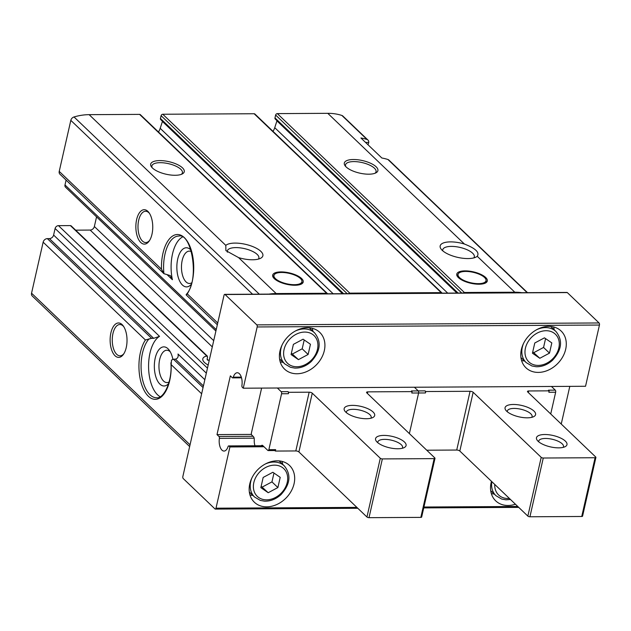 <?xml version="1.0" encoding="UTF-8"?>
<svg xmlns="http://www.w3.org/2000/svg" width="631" height="631" viewBox="0 0 631 631"><rect width="100%" height="100%" fill="white"/><g stroke="black" fill="none" stroke-linecap="round" stroke-linejoin="round"><path stroke-width="0.95" d="M301.586 278.5A15.649 5.853 -167.2 0 1 303.211 282.049A15.649 5.853 -167.2 0 1 286.648 284.281A15.649 5.853 -167.2 0 1 272.679 275.108A15.649 5.853 -167.2 0 1 284.991 272.142A15.649 5.853 -167.2 0 1 301.586 278.5M485.673 277.474A15.649 5.853 -167.2 0 1 487.306 281.016A15.649 5.853 -167.2 0 1 470.742 283.248A15.649 5.853 -167.2 0 1 456.773 274.083A15.649 5.853 -167.2 0 1 469.085 271.109A15.649 5.853 -167.2 0 1 485.673 277.474M75.641 230.157L90.154 230.07A3.912 3.076 133.7 0 0 94.366 226.513L96.559 216.867M203.056 387.544L173.399 359.181L171.466 360.159L171.175 364.639A32.867 16.138 89.7 0 1 148.317 396.205A32.867 16.138 89.7 0 1 145.406 339.991L151.606 338.334L47.357 238.621A3.912 3.076 133.7 0 0 43.145 242.178L31.55 293.202A3.912 3.076 133.7 0 0 32.252 296.01L189.647 446.559M47.357 238.621L49.399 238.613A3.912 3.076 133.7 0 0 53.611 235.047L55.102 228.501A3.131 2.461 133.7 0 1 58.47 225.653L70.404 225.59A1.562 1.23 133.7 0 1 71.169 225.874L207.362 356.136M216.22 329.611L64.993 184.97A3.131 2.461 133.7 0 0 65.553 187.218L215.905 331.015M64.993 184.97L66.097 180.103M59.227 171.387A3.912 3.076 133.7 0 0 59.929 174.195L163.926 273.673L161.489 269.2L59.227 171.387L70.822 120.363A3.912 3.076 133.7 0 1 74.024 116.956A58.699 46.197 133.7 0 1 89.137 114.661L139.593 114.385A1.562 1.23 133.7 0 1 140.35 114.668L327.379 293.549A1.562 1.23 133.7 0 0 326.621 293.265L276.165 293.549A58.699 46.197 133.7 0 0 268.901 294.109M158.468 131.997A14.087 11.09 133.7 0 0 160.195 128.33L162.419 121.46A1.562 1.23 133.7 0 0 162.459 121.286M343.603 293.691L160.448 118.502A1.562 1.23 133.7 0 0 160.731 119.63L342.72 293.699M160.448 118.502L161.086 115.67A1.562 1.23 133.7 0 1 162.774 114.25L254.135 113.738A1.562 1.23 133.7 0 1 254.9 114.022L441.929 292.91A1.562 1.23 133.7 0 0 441.164 292.626L349.803 293.139A1.562 1.23 133.7 0 0 348.627 293.667M273.018 131.351A14.087 11.09 133.7 0 0 274.745 127.683L276.938 120.892A1.562 1.23 133.7 0 0 276.985 120.71M458.059 293.052L274.974 117.934A1.562 1.23 133.7 0 0 275.258 119.054L457.175 293.052M274.974 117.934L275.637 115.031A1.562 1.23 133.7 0 1 277.325 113.612L327.773 113.328A58.699 46.197 133.7 0 1 341.884 115.457A3.912 3.076 133.7 0 1 342.846 116.025L367.968 140.058A3.912 3.076 -46.3 0 1 368.749 142.409L368.662 142.858A7.824 3.841 89.7 0 1 367.968 144.728M182.469 167.854A17.218 6.436 -167.2 0 1 182.256 173.959A17.218 6.436 -167.2 0 1 166.04 174.211A17.218 6.436 -167.2 0 1 151.527 166.97A17.218 6.436 -167.2 0 1 160.881 160.605A17.218 6.436 -167.2 0 1 182.469 167.854M225.803 245.38A19.569 7.312 -167.2 0 1 251.682 246.161A19.569 7.312 -167.2 0 1 260.603 258.276A19.569 7.312 -167.2 0 1 238.597 257.614L225.89 250.61L225.803 245.38L89.137 114.661M521.829 292.697A58.699 46.197 133.7 0 0 514.801 292.216L464.353 292.492A1.562 1.23 133.7 0 0 463.178 293.021M442.804 250.862A16.177 6.042 -167.2 0 1 442.773 249.71A16.177 6.042 -167.2 0 1 462.846 248.18A16.177 6.042 -167.2 0 1 472.643 253.212A16.177 6.042 -167.2 0 1 474.323 256.872A16.177 6.042 -167.2 0 1 473.802 257.905M122.114 324.602A17.218 8.455 89.7 0 1 123.258 325.927A17.218 8.455 89.7 0 1 123.416 354.377A17.218 8.455 89.7 0 1 110.157 341.56A17.218 8.455 89.7 0 1 122.114 324.602M207.347 356.152L206.747 355.994A16.177 6.042 12.8 0 0 202.803 358.81A16.177 6.042 12.8 0 0 208.175 365.034M70.404 225.59L206.747 355.994L207.56 357.185L207.157 358.952L208.041 360.214L207.378 359.993M209.287 360.12A16.177 6.042 12.8 0 0 208.041 360.214L207.118 359.323M227.381 252.195A16.177 6.042 -167.2 0 1 227.318 250.917A16.177 6.042 -167.2 0 1 228.225 249.497A16.177 6.042 -167.2 0 1 242.123 248.149A16.177 6.042 -167.2 0 1 257.188 254.419A16.177 6.042 -167.2 0 1 258.868 258.087A16.177 6.042 -167.2 0 1 258.347 259.112M182.383 237.059A31.305 15.365 89.7 0 0 172.397 279.722L170.315 275.621L163.926 273.673A31.305 15.365 89.7 0 1 178.778 236.057C191.579 232.429 200.09 280.345 186.184 294.527L186.248 295.016L187.257 293.849A32.867 16.138 89.7 0 0 184.347 237.635A32.867 16.138 89.7 0 0 161.489 269.2M191.185 284.431A19.569 9.607 89.7 0 1 176.854 267.954A19.569 9.607 89.7 0 1 190.475 249.624A19.569 9.607 89.7 0 1 190.988 250.152M527.516 292.658L388.901 160.077A3.912 3.076 133.7 0 0 387.947 159.509A58.699 46.197 133.7 0 0 381.865 158.018L360.924 137.992A58.699 46.197 -46.3 0 1 367.005 139.483A3.912 3.076 -46.3 0 1 367.968 140.058M514.801 292.216L477.233 256.281C479.812 252.455 475.545 248.377 464.44 244.047L327.773 113.328M147.843 211.338A17.218 8.455 89.7 0 1 148.987 212.663A17.218 8.455 89.7 0 1 149.145 241.113A17.218 8.455 89.7 0 1 135.886 228.296A17.218 8.455 89.7 0 1 147.843 211.338M376.108 166.765A17.218 6.436 -167.2 0 1 375.895 172.87A17.218 6.436 -167.2 0 1 359.678 173.123A17.218 6.436 -167.2 0 1 345.165 165.89A17.218 6.436 -167.2 0 1 354.519 159.525A17.218 6.436 -167.2 0 1 376.108 166.765M477.233 256.281A19.569 7.312 -167.2 0 1 476.058 257.069A19.569 7.312 -167.2 0 1 457.625 257.353A19.569 7.312 -167.2 0 1 441.132 249.135A19.569 7.312 -167.2 0 1 445.336 242.391A19.569 7.312 -167.2 0 1 464.44 244.047M151.606 338.334L153.656 338.326L49.399 238.613M160.203 396.725A31.305 15.365 89.7 0 1 148.577 366.863A31.305 15.365 89.7 0 1 159.533 336.355L153.656 338.326M173.399 359.181L175.442 359.165C177.745 358.479 178.597 356.76 177.997 354.015L204.838 379.696M168.666 383.538A19.569 9.607 89.7 0 1 154.343 367.061A19.569 9.607 89.7 0 1 167.956 348.722A19.569 9.607 89.7 0 1 169.258 350.229A19.569 9.607 89.7 0 1 172.847 359.252M191.627 282.869A16.177 7.943 89.7 0 1 189.497 283.477A16.177 7.943 89.7 0 1 181.468 267.347A16.177 7.943 89.7 0 1 189.316 251.122A16.177 7.943 89.7 0 1 191.453 251.706M169.116 381.976A16.177 7.943 89.7 0 1 166.978 382.583A16.177 7.943 89.7 0 1 158.949 366.453A16.177 7.943 89.7 0 1 166.797 350.229A16.177 7.943 89.7 0 1 170.212 351.775A16.177 7.943 89.7 0 1 170.275 351.83M149.61 240.411A15.649 7.682 89.7 0 1 145.753 242.556A15.649 7.682 89.7 0 1 137.984 226.947A15.649 7.682 89.7 0 1 145.58 211.259A15.649 7.682 89.7 0 1 148.884 212.75A15.649 7.682 89.7 0 1 149.46 213.357M123.873 353.675A15.649 7.682 89.7 0 1 120.024 355.821A15.649 7.682 89.7 0 1 112.255 340.212A15.649 7.682 89.7 0 1 119.851 324.515A15.649 7.682 89.7 0 1 123.155 326.014A15.649 7.682 89.7 0 1 123.723 326.621M182.856 476.476L224.029 295.261A1.562 0.765 89.7 0 1 224.715 294.361A1.562 0.765 89.7 0 1 225.046 294.511L256.801 324.878A1.562 0.765 89.7 0 1 257.172 326.961L243.266 388.199L242.343 387.316A1.562 0.765 89.7 0 1 241.925 385.431A9.78 4.803 89.7 0 0 237.272 372.74A9.78 4.803 89.7 0 0 233.289 377.172A1.562 0.765 89.7 0 1 232.65 377.874A1.562 0.765 89.7 0 1 232.318 377.732L230.354 375.847L217.001 434.601L218.973 436.486A1.562 0.765 89.7 0 1 219.383 438.364A9.78 4.803 89.7 0 0 224.037 451.062A9.78 4.803 89.7 0 0 228.028 446.63A1.562 0.765 89.7 0 1 228.659 445.92A1.562 0.765 89.7 0 1 228.99 446.07L229.913 446.953L215.999 508.184A1.562 0.765 89.7 0 1 215.313 509.083A1.562 0.765 89.7 0 1 214.982 508.933L183.227 478.558A1.562 0.765 89.7 0 1 182.856 476.476M224.715 294.361L566.993 292.437A1.562 0.765 89.7 0 1 567.324 292.587L599.071 322.962A1.562 0.765 89.7 0 1 599.45 325.044L585.536 386.275L243.266 388.199M307.392 327.741A25.437 20.018 -46.3 0 1 319.743 332.363A25.437 20.018 -46.3 0 1 316.628 364.584A25.437 20.018 -46.3 0 1 284.581 369.127A25.437 20.018 -46.3 0 1 282.838 343.516A25.437 20.018 -46.3 0 1 307.392 327.741M548.757 326.385A25.437 20.018 -46.3 0 1 561.109 331.015A25.437 20.018 -46.3 0 1 557.993 363.235A25.437 20.018 -46.3 0 1 525.946 367.778A25.437 20.018 -46.3 0 1 524.203 342.16A25.437 20.018 -46.3 0 1 548.757 326.385M251.438 434.412L217.001 434.601M569.801 386.361L561.243 424.04M264.003 446.756L229.913 446.953M277.151 460.827A25.437 20.018 -46.3 0 1 289.503 465.449A25.437 20.018 -46.3 0 1 286.387 497.67A25.437 20.018 -46.3 0 1 254.34 502.213A25.437 20.018 -46.3 0 1 252.597 476.594A25.437 20.018 -46.3 0 1 277.151 460.827M515.44 504.232A25.437 20.018 -46.3 0 1 495.714 500.856A25.437 20.018 -46.3 0 1 491.462 481.303M345.827 166.663A15.649 5.853 -167.2 0 1 345.52 164.801A15.649 5.853 -167.2 0 1 357.824 161.828A15.649 5.853 -167.2 0 1 374.42 168.193A15.649 5.853 -167.2 0 1 376.044 171.735A15.649 5.853 -167.2 0 1 374.964 173.28M152.189 167.751A15.649 5.853 -167.2 0 1 151.882 165.882A15.649 5.853 -167.2 0 1 164.186 162.916A15.649 5.853 -167.2 0 1 180.781 169.274A15.649 5.853 -167.2 0 1 182.406 172.823A15.649 5.853 -167.2 0 1 181.326 174.369M484.521 277.474A14.332 5.356 -167.2 0 1 486.059 280.14A14.332 5.356 -167.2 0 1 470.852 282.767A14.332 5.356 -167.2 0 1 458.272 273.83A14.332 5.356 -167.2 0 1 470.079 271.748A14.332 5.356 -167.2 0 1 484.521 277.474M300.435 278.508A14.332 5.356 -167.2 0 1 301.965 281.174A14.332 5.356 -167.2 0 1 286.758 283.8A14.332 5.356 -167.2 0 1 274.177 274.856A14.332 5.356 -167.2 0 1 285.985 272.781A14.332 5.356 -167.2 0 1 300.435 278.508M494.262 494.057A25.437 20.018 -46.3 0 1 491.328 493.568M282.025 461.395A25.437 20.018 -46.3 0 1 282.649 464.306M252.897 495.414A25.437 20.018 -46.3 0 1 249.955 494.925M277.892 487.558L280.211 477.336L272.852 472.28L263.166 477.438L260.848 487.653L268.207 492.716L277.892 487.558L271.961 481.887L273.964 473.045M553.632 326.961A25.437 20.018 -46.3 0 1 554.247 329.871M524.495 360.971A25.437 20.018 -46.3 0 1 521.561 360.482M549.491 353.123L551.817 342.901L544.45 337.845L534.772 342.996L532.446 353.218L539.813 358.274L549.491 353.123L543.559 347.444L545.57 338.61M312.266 328.309A25.437 20.018 -46.3 0 1 312.881 331.22M283.13 362.328A25.437 20.018 -46.3 0 1 280.196 361.839M308.125 354.472L310.452 344.258L303.085 339.194L293.399 344.352L291.08 354.567L298.447 359.631L308.125 354.472L302.194 348.801L304.205 339.967M291.396 353.186L298.447 359.631M292.516 353.959L302.194 348.801M532.761 351.838L539.813 358.274M533.881 352.603L543.559 347.444M261.163 486.272L268.207 492.716M262.275 487.037L271.961 481.887M425.057 390.865A1.562 0.765 89.7 0 1 425.436 392.955L418.613 392.987L409.385 433.607L418.613 392.987L411.798 393.026L412.122 391.614L411.42 390.944L418.243 390.904A1.562 0.765 89.7 0 1 418.613 392.987A1.562 0.765 -90.3 0 0 418.243 390.904L414.401 387.237L418.243 390.904L425.057 390.865L425.751 391.535L470.071 391.291A2.35 0.876 12.8 0 1 473.163 392.277L541.209 457.357A1.562 0.584 12.8 0 0 543.267 458.019L595.088 457.727A1.562 0.584 12.8 0 0 595.916 457.404A1.562 0.584 12.8 0 0 595.751 457.049L527.713 391.969A2.35 0.876 12.8 0 1 527.469 391.441A2.35 0.876 12.8 0 1 528.707 390.96L549.167 390.841L548.465 390.179L555.288 390.139A1.562 0.765 89.7 0 1 555.659 392.222L550.721 413.975M549.167 390.841L548.844 392.261L555.659 392.222M425.751 391.535L425.436 392.955M506.693 411.223A15.649 5.853 12.8 0 0 520.125 417.083A15.649 5.853 12.8 0 0 533.779 416.618A15.649 5.853 12.8 0 0 521.624 405.441A15.649 5.853 12.8 0 0 505.833 410.268A15.649 5.853 12.8 0 0 506.693 411.223M538.093 441.258A15.649 5.853 12.8 0 0 551.533 447.119A15.649 5.853 12.8 0 0 565.179 446.653A15.649 5.853 12.8 0 0 553.024 435.485A15.649 5.853 12.8 0 0 537.241 440.312A15.649 5.853 12.8 0 0 538.093 441.258M551.447 386.464L555.288 390.139M473.163 392.277L459.818 451.031L527.855 516.111A1.562 0.584 12.8 0 0 529.922 516.773L581.743 516.481A1.562 0.584 12.8 0 0 582.571 516.158L595.916 457.404M459.818 451.031A2.35 0.876 12.8 0 0 456.726 450.045L426.745 450.211M563.168 447.379A12.683 4.74 12.8 0 0 563.491 446.677A12.683 4.74 12.8 0 0 552.172 439.247A12.683 4.74 12.8 0 0 538.748 441.061A12.683 4.74 12.8 0 0 538.74 441.834M531.759 417.343A12.683 4.74 12.8 0 0 532.091 416.641A12.683 4.74 12.8 0 0 520.772 409.211A12.683 4.74 12.8 0 0 507.348 411.018A12.683 4.74 12.8 0 0 507.34 411.798M288.383 393.72A1.562 0.765 -90.3 0 0 288.012 391.638L288.706 392.308L288.383 393.72L281.568 393.76A1.562 0.765 -90.3 0 0 281.189 391.677L277.356 388.002M274.659 450.392A1.562 0.765 -90.3 0 0 274.99 450.542A1.562 0.765 -90.3 0 0 275.684 449.643L275.361 451.062L274.816 450.542M261.62 388.089L251.414 432.992A1.562 0.765 -90.3 0 0 251.793 435.075L253.394 436.605A3.131 1.538 -90.3 0 1 254.269 439.91A7.824 3.841 -90.3 0 0 255.019 445.77M261.289 445.738A3.131 1.538 -90.3 0 1 262.094 445.265A3.131 1.538 -90.3 0 1 262.756 445.565L267.844 450.431A1.562 0.765 -90.3 0 0 268.175 450.581A1.562 0.765 -90.3 0 0 268.861 449.682L281.568 393.76M412.122 391.614L367.802 391.859A2.35 0.876 -167.2 0 0 366.556 392.34A2.35 0.876 -167.2 0 0 366.8 392.876L434.846 457.956A1.562 0.584 -167.2 0 1 435.004 458.311L421.658 517.065A1.562 0.584 -167.2 0 1 420.83 517.381L369.009 517.672A1.562 0.584 -167.2 0 1 366.95 517.018L298.905 451.938L312.258 393.176A2.35 0.876 -167.2 0 0 309.166 392.19L288.706 392.308M275.361 451.062L295.813 450.944A2.35 0.876 -167.2 0 1 298.905 451.938M404.455 442.008A15.649 5.853 -167.2 0 1 404.266 447.56A15.649 5.853 -167.2 0 1 389.524 447.789A15.649 5.853 -167.2 0 1 376.328 441.211A15.649 5.853 -167.2 0 1 384.831 435.422A15.649 5.853 -167.2 0 1 404.455 442.008M373.055 411.972A15.649 5.853 -167.2 0 1 372.866 417.525A15.649 5.853 -167.2 0 1 358.124 417.754A15.649 5.853 -167.2 0 1 344.928 411.175A15.649 5.853 -167.2 0 1 353.431 405.386A15.649 5.853 -167.2 0 1 373.055 411.972M435.004 458.311A1.562 0.584 -167.2 0 1 434.175 458.627L382.362 458.918A1.562 0.584 -167.2 0 1 380.296 458.264L312.258 393.176M377.835 442.733A12.683 4.74 -167.2 0 1 377.843 441.96A12.683 4.74 -167.2 0 1 387.813 439.555A12.683 4.74 -167.2 0 1 401.261 444.705A12.683 4.74 -167.2 0 1 402.586 447.584A12.683 4.74 -167.2 0 1 402.255 448.286M346.427 412.698A12.683 4.74 -167.2 0 1 346.435 411.925A12.683 4.74 -167.2 0 1 356.412 409.511A12.683 4.74 -167.2 0 1 369.861 414.67A12.683 4.74 -167.2 0 1 371.178 417.541A12.683 4.74 -167.2 0 1 370.854 418.243M213.712 340.661L94.366 226.513M212.292 346.892L90.154 230.07M326.621 293.265L139.593 114.385M276.165 293.549L238.597 257.614M349.803 293.139L162.774 114.25M441.164 292.626L254.135 113.738M145.406 339.991L43.145 242.178M190.049 444.808L31.55 293.202M201.644 393.776L171.175 364.639M172.397 279.722L167.057 274.619M527.153 292.666L387.947 159.509M259.294 294.164L74.024 116.956M367.005 139.483L341.884 115.457M217.727 322.993L187.257 293.849M252.566 294.204L70.822 120.363M464.353 292.492L277.325 113.612M365.562 142.432L368.749 142.409M170.891 362.817C172.523 381.613 163.563 399.06 156.614 397.767A31.305 15.365 89.7 0 1 141.557 374.049A31.305 15.365 89.7 0 1 149.129 338.792M206.329 373.15L55.102 228.501M159.533 336.355L53.611 235.047M203.427 385.927L175.442 359.165M207.465 368.157L58.47 225.653M517.799 506.488L423.937 507.016M356.886 507.395L215.999 508.184M567.324 292.587L225.046 294.511M599.071 322.962L256.801 324.878M599.45 325.044L257.172 326.961M241.31 377.125L233.289 377.172M253.063 436.289L218.973 436.486M254.151 438.166L219.383 438.364M263.088 445.88L228.99 446.07M461.734 293.029L275.637 115.031M456.939 293.06L276.938 120.892M447.695 293.107L274.745 127.683M347.192 293.675L161.086 115.67M342.491 293.699L162.419 121.46M333.144 293.754L160.195 128.33M510.471 499.484L505.936 499.815L501.677 499.058L495.974 495.698A21.525 16.934 -46.3 0 1 491.825 481.65M509.359 498.419A19.175 15.089 -46.3 0 1 494.751 484.442M265.194 464.061A21.525 16.934 -46.3 0 1 273.909 462.026A21.525 16.934 -46.3 0 1 284.36 465.938L279.091 460.906M284.36 465.938C291.412 474.764 290.284 484.324 280.976 494.641C275.968 499.145 270.502 501.322 264.57 501.164L260.311 500.407L254.608 497.047A21.525 16.934 -46.3 0 1 251.879 477.99M274.469 465.15A19.175 15.089 -46.3 0 1 283.027 491.084A19.175 15.089 -46.3 0 1 254.096 491.249A19.175 15.089 -46.3 0 1 274.469 465.15M536.8 329.627A21.525 16.934 -46.3 0 1 545.507 327.592A21.525 16.934 -46.3 0 1 555.958 331.504L550.697 326.472M555.958 331.504C563.018 340.322 561.89 349.889 552.582 360.206C547.574 364.71 542.1 366.887 536.169 366.729L531.909 365.972L526.207 362.612A21.525 16.934 -46.3 0 1 523.478 343.556M546.075 330.715A19.175 15.089 -46.3 0 1 554.625 356.649A19.175 15.089 -46.3 0 1 525.694 356.815A19.175 15.089 -46.3 0 1 546.075 330.715M295.434 330.983A21.525 16.934 -46.3 0 1 304.142 328.948A21.525 16.934 -46.3 0 1 314.593 332.86L309.324 327.82M314.593 332.86C321.652 341.679 320.524 351.246 311.217 361.555C306.209 366.067 300.735 368.244 294.803 368.086L290.544 367.321L284.841 363.969A21.525 16.934 -46.3 0 1 282.112 344.905M304.702 332.072A19.175 15.089 -46.3 0 1 313.26 358.006A19.175 15.089 -46.3 0 1 284.329 358.163A19.175 15.089 -46.3 0 1 304.702 332.072M528.707 390.96L528.344 392.577M470.071 391.291L456.726 450.045M541.209 457.357L527.855 516.111M543.267 458.019L529.922 516.773M595.088 457.727L581.743 516.481M281.189 391.677L288.012 391.638M268.861 449.682L275.684 449.643M295.813 450.944L309.166 392.19M367.431 393.476L367.802 391.859M420.83 517.381L434.175 458.627M369.009 517.672L382.362 458.918M366.95 517.018L380.296 458.264M217.324 324.744L186.248 295.016M518.729 507.379L423.732 507.908M357.816 508.278L215.313 509.083M241.523 377.827L232.65 377.874M262.93 445.731L228.659 445.92M458.272 273.83L457.096 275.96M486.059 280.14L486.201 282.57M274.177 274.856L273.002 276.985M301.965 281.174L302.115 283.603M495.974 495.698L490.705 490.658M254.608 497.047L249.34 492.014M526.207 362.612L520.938 357.572M284.841 363.969L279.572 358.929M268.175 450.581L274.99 450.542"/></g></svg>
